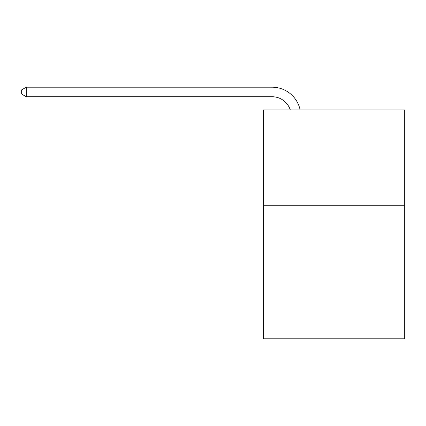 <?xml version="1.0" encoding="UTF-8"?>
<svg xmlns="http://www.w3.org/2000/svg" width="426" height="426" viewBox="0 0 426 426"><rect width="100%" height="100%" fill="white"/><g stroke="black" fill="none" stroke-linecap="round" stroke-linejoin="round"><path stroke-width="0.64" d="M404.7 205.273L404.7 338.798L263.55 338.798L263.55 109.903L404.7 109.903L404.7 205.273L263.55 205.273M290.266 109.903A19.074 19.074 0 0 0 272.129 96.739A19.074 19.074 0 0 1 290.266 109.903A19.074 19.074 0 0 0 272.129 96.739A19.074 19.074 0 0 1 290.266 109.903A19.074 19.074 0 0 0 272.129 96.739A19.074 19.074 0 0 1 290.266 109.903A19.074 19.074 0 0 0 272.129 96.739A19.074 19.074 0 0 1 290.266 109.903A19.074 19.074 0 0 0 272.129 96.739A19.074 19.074 0 0 1 290.266 109.903A19.074 19.074 0 0 0 272.129 96.739A19.074 19.074 0 0 1 290.266 109.903A19.074 19.074 0 0 0 272.129 96.739A19.074 19.074 0 0 1 290.266 109.903A19.074 19.074 0 0 0 272.129 96.739A19.074 19.074 0 0 1 290.266 109.903A19.074 19.074 0 0 0 272.129 96.739A19.074 19.074 0 0 1 290.266 109.903A19.074 19.074 0 0 0 272.129 96.739A19.074 19.074 0 0 1 290.266 109.903A19.074 19.074 0 0 0 272.129 96.739A19.074 19.074 0 0 1 290.266 109.903A19.074 19.074 0 0 0 272.129 96.739A19.074 19.074 0 0 1 290.266 109.903A19.074 19.074 0 0 0 272.129 96.739A19.074 19.074 0 0 1 290.266 109.903A19.074 19.074 0 0 0 272.129 96.739A19.074 19.074 0 0 1 290.266 109.903A19.074 19.074 0 0 0 272.129 96.739A19.074 19.074 0 0 1 290.266 109.903A19.074 19.074 0 0 0 272.129 96.739A19.074 19.074 0 0 1 290.266 109.903A19.074 19.074 0 0 0 272.129 96.739A19.074 19.074 0 0 1 290.266 109.903A19.074 19.074 0 0 0 272.129 96.739A19.074 19.074 0 0 1 290.266 109.903A19.074 19.074 0 0 0 272.129 96.739A19.074 19.074 0 0 1 290.266 109.903A19.074 19.074 0 0 0 272.129 96.739A19.074 19.074 0 0 1 290.266 109.903A19.074 19.074 0 0 0 272.129 96.739A19.074 19.074 0 0 1 290.266 109.903A19.074 19.074 0 0 0 272.129 96.739A19.074 19.074 0 0 1 290.266 109.903A19.074 19.074 0 0 0 272.129 96.739L26.258 96.739L21.3 93.88L21.3 90.062L26.258 87.202L272.129 87.202A28.611 28.611 0 0 1 300.128 109.903M26.258 87.202L272.129 87.202L26.258 87.202L272.129 87.202L26.258 87.202L272.129 87.202L26.258 87.202L272.129 87.202L26.258 87.202L272.129 87.202L26.258 87.202L272.129 87.202L26.258 87.202L272.129 87.202L26.258 87.202L272.129 87.202L26.258 87.202L272.129 87.202L26.258 87.202L272.129 87.202L26.258 87.202L272.129 87.202L26.258 87.202L272.129 87.202L26.258 87.202L272.129 87.202L26.258 87.202L272.129 87.202L26.258 87.202L272.129 87.202L26.258 87.202L272.129 87.202L26.258 87.202L272.129 87.202L26.258 87.202L272.129 87.202L26.258 87.202L272.129 87.202L26.258 87.202L272.129 87.202L26.258 87.202L272.129 87.202L26.258 87.202L272.129 87.202L26.258 87.202L26.258 96.739"/></g></svg>
